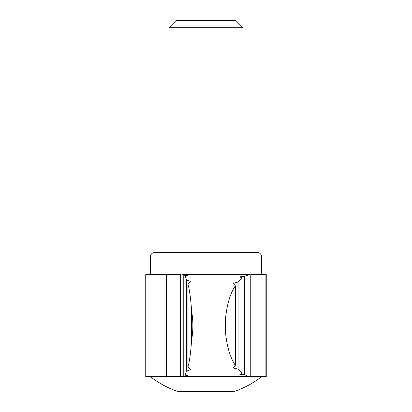 <?xml version="1.0" encoding="UTF-8"?>
<svg xmlns="http://www.w3.org/2000/svg" width="412" height="412" viewBox="0 0 412 412"><rect width="100%" height="100%" fill="white"/><g stroke="black" fill="none" stroke-linecap="round" stroke-linejoin="round"><path stroke-width="0.62" d="M145.745 376.568L166.479 376.568L166.479 274.598L145.745 274.598L145.745 376.568M166.479 274.598L180.621 274.598L180.621 376.568L166.479 376.568M191.544 340.487L191.544 310.679C193.305 320.593 193.305 330.527 191.544 340.487C190.88 351.688 189.675 360.593 187.929 367.19L190.787 369.646L186.693 371.104L185.009 374.549L187.867 375.528L183.773 375.96L182.089 376.568L182.089 274.598L250.244 274.649C245.264 274.5 244.517 274.629 247.998 275.041L244.558 276.447L239.856 276.787L242.076 278.115L238.079 282.055L233.249 283.219M182.089 376.568L180.621 376.568M183.773 375.96L183.773 275.206L182.212 274.598M250.244 274.649L250.244 376.517L265.112 376.568L265.112 274.598L251.392 274.598L266.255 274.598L266.255 376.568L261.62 376.568A89.193 89.193 0 0 1 234.377 391.4L177.624 391.4C167.674 388.047 158.594 383.103 150.38 376.568A89.193 89.193 0 0 0 177.624 391.4M182.212 376.568L251.392 376.568M250.244 376.517C245.269 376.666 244.517 376.537 247.998 376.125L247.998 275.041L245.66 274.67M245.66 376.496L247.998 376.125L244.558 374.719L239.856 374.379L242.076 373.051L242.076 278.115M235.35 365.351L235.35 285.815C230.329 293.298 227.069 304.025 225.57 317.997L225.57 333.169C227.048 347.074 230.308 357.801 235.35 365.351L233.249 368.009L238.079 369.111L242.076 373.051M235.35 285.815L233.249 283.157M183.773 275.206L187.867 275.638L185.009 276.617L186.693 280.062L190.787 281.52L187.929 283.976C189.675 290.578 190.88 299.478 191.544 310.679M185.009 374.549L185.009 276.617M186.693 371.104L186.693 280.062M187.929 367.19L187.929 283.976M238.079 369.111L238.079 282.055M244.558 374.719L244.558 276.447M150.38 274.598L150.38 256.985C150.653 254.168 152.198 252.623 155.015 252.35L256.985 252.35C259.802 252.623 261.347 254.168 261.62 256.985L261.62 274.598M243.08 27.712L235.968 20.6L176.032 20.6L168.92 27.712L243.08 27.712L243.08 252.35M168.92 27.712L168.92 252.35M225.57 333.169L225.57 317.997M150.38 256.985L261.62 256.985"/></g></svg>
